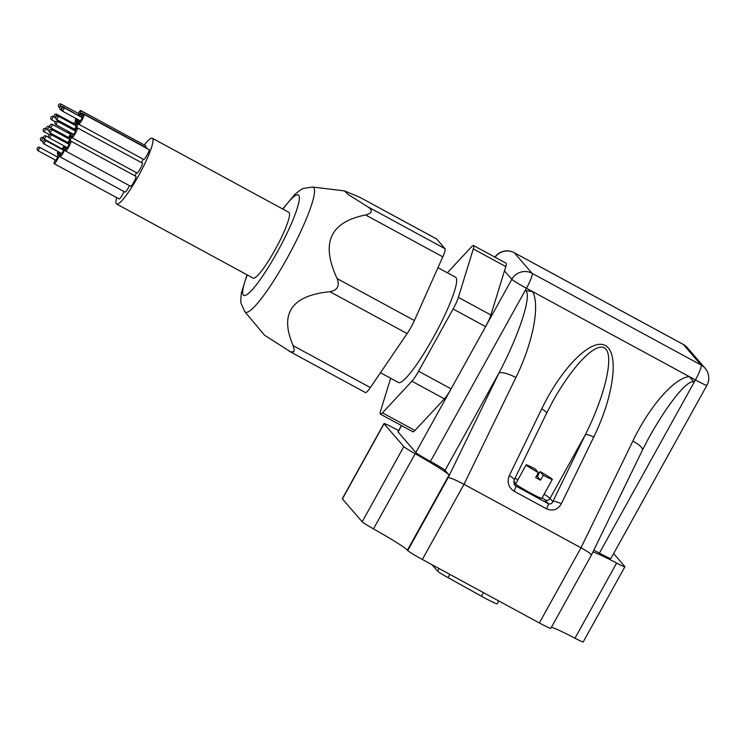 <?xml version="1.0" encoding="UTF-8"?>
<svg xmlns="http://www.w3.org/2000/svg" width="746" height="746" viewBox="0 0 746 746"><rect width="100%" height="100%" fill="white"/><g stroke="black" fill="none" stroke-linecap="round" stroke-linejoin="round"><path stroke-width="1.12" d="M538.388 472.638L535.227 468.964A14.967 0.858 -151 0 0 526.154 464.87A14.967 0.858 -151 0 0 538.388 472.638L535.675 477.533A14.967 0.858 -151 0 0 540.552 480.182L537.381 476.517L540.095 471.612L543.265 475.277L540.552 480.182M536.514 476.032A14.967 0.858 -151 0 1 537.381 476.517M540.095 471.612A14.967 0.858 -151 0 1 552.338 479.38A14.967 0.858 -151 0 1 543.265 475.277M552.338 479.38L541.829 498.337A14.967 0.858 -151 0 1 530.35 492.947A14.967 0.858 -151 0 1 515.645 483.818L526.154 464.87M546.492 413.461L552.441 402.01C573.18 364.458 597.36 340.269 605.584 348.848C614.042 356.98 604.792 396.126 585.256 434.871L552.833 501.61C551.798 503.783 550.25 504.445 548.198 503.606L515.7 485.972L514.656 485.124L514.069 480.191L546.492 413.461A7.488 2.061 -154.1 0 0 541.727 408.883L509.304 475.612A7.488 2.061 25.9 0 1 514.069 480.191M509.304 475.612C506.86 482.177 508.436 487.38 514.05 491.204L546.548 508.837C552.758 511.42 557.682 509.751 561.3 503.83A7.488 2.061 25.9 0 0 552.833 501.61L550.054 498.384L585.256 434.871A7.488 2.061 25.9 0 1 593.732 437.091C613.967 395.716 619.413 352.802 605.351 345.557C591.597 337.705 561.757 367.396 541.727 408.883M415.14 453.727A14.967 0.858 -151 0 1 403.828 446.621L362.174 521.78A14.967 0.858 29 0 0 373.485 528.877L415.14 453.727A44.909 2.583 -151 0 1 449.073 475.015L445.045 470.353L498.943 373.112C520.065 332.8 532.569 293.411 525.184 290.492L532.625 291.602L689.229 376.571L694.172 382.185C688.25 378.231 667.633 403.735 648.171 439.068L642.399 450.183A14.967 4.122 -154.1 0 0 632.878 441.035L581.003 547.788L464.012 484.313L515.887 377.551A14.967 4.122 -154.1 0 0 498.943 373.112L448.15 477.636C450.668 477.832 455.955 480.06 464.012 484.313L422.348 559.472L539.349 622.947A14.967 0.858 29 0 0 550.828 628.337L591.438 555.071C591.289 553.989 587.811 551.564 581.003 547.788L539.349 622.947M473.309 248.94L505.807 266.574A14.967 2.313 -61.5 0 0 506.049 263.17L473.551 245.546A14.967 2.313 118.5 0 1 473.309 248.94L458.389 297.365A14.967 2.313 118.5 0 1 453.102 308.993L418.599 371.228A14.967 2.313 118.5 0 1 411.904 381.225L382.465 412.846A14.967 2.313 118.5 0 1 380.404 414.142A14.967 2.313 118.5 0 1 380.647 410.738L390.662 378.259M505.807 266.574L490.887 314.999A14.967 2.313 118.5 0 1 485.599 326.627L451.097 388.862A14.967 2.313 118.5 0 1 444.402 398.858L414.962 430.479A14.967 2.313 118.5 0 1 412.902 431.775L380.404 414.142M447.348 272.775L471.5 246.842A14.967 2.313 118.5 0 1 473.551 245.546M380.46 372.72L398.42 382.474A59.876 9.25 -61.5 0 0 433.435 337.313A59.876 9.25 -61.5 0 0 455.536 277.214L437.958 267.674M445.045 470.353A14.967 0.858 29 0 0 430.433 461.429A14.967 0.858 -151 0 1 415.82 452.505L398.084 431.971A14.967 0.858 -151 0 1 397.991 431.766L401.432 425.546M365.326 392.48A14.967 2.313 -61.5 0 0 365.428 392.564A14.967 2.313 -61.5 0 0 370.342 387.556L407.139 333.593A14.967 2.313 -61.5 0 0 414.384 320.519L442.798 256.848A14.967 2.313 -61.5 0 0 445.017 248.698L436.643 239A14.967 2.313 -61.5 0 0 436.531 238.906L359.441 197.112L344.447 190.892L348.168 194.473L367.825 206.81C373.093 210.372 372.357 213.095 365.596 214.969C330.021 222.019 320.547 243.243 337.183 278.64C339.85 285.923 337.434 290.278 329.937 291.705C291.565 295.528 279.302 313.516 293.15 345.678L294.241 349.939L293.719 351.795L290.642 351.86L264.494 335.196L244.847 311.735A71.075 10.976 -61.5 0 0 244.865 311.753A71.075 10.976 -61.5 0 0 288.963 254.852A71.075 10.976 -61.5 0 0 312.509 187.022L344.447 190.892M144.267 144.966A37.421 5.782 118.5 0 1 152.343 138.252L288.833 212.312A37.421 5.782 118.5 0 1 275.022 249.873A37.421 5.782 118.5 0 1 253.136 278.099L116.646 204.04A37.421 5.782 118.5 0 1 116.656 197.606M152.343 138.252A37.421 5.782 118.5 0 1 138.523 175.814A37.421 5.782 118.5 0 1 116.646 204.04M129.478 185.661A5.614 0.867 118.5 0 1 125.058 192.123L60.062 156.865A5.614 0.867 118.5 0 1 61.135 153.182M68.436 144.025A5.614 0.867 118.5 0 1 70.945 141.125L135.94 176.382A5.614 0.867 118.5 0 1 134.019 181.735A5.614 0.867 118.5 0 1 130.587 186.258L65.583 150.99A5.614 0.867 118.5 0 1 66.655 147.307M136.434 172.662A5.614 0.867 118.5 0 1 135.035 175.897M74.861 130.736A5.614 0.867 118.5 0 1 77.36 127.836L142.355 163.094A5.614 0.867 118.5 0 1 140.444 168.447A5.614 0.867 118.5 0 1 137.003 172.969L72.008 137.702A5.614 0.867 118.5 0 1 73.071 134.019M79.636 115.872A5.614 0.867 118.5 0 1 82.135 112.972L147.13 148.24A5.614 0.867 118.5 0 1 147.242 148.622M78.274 113.42A5.614 0.867 118.5 0 1 80.773 110.52L145.768 145.787A5.614 0.867 118.5 0 1 145.573 147.391M143.055 159.131A5.614 0.867 118.5 0 1 141.535 162.656M81.584 117.262A5.614 0.867 118.5 0 1 84.093 114.362L149.088 149.629A5.614 0.867 118.5 0 1 147.176 154.972A5.614 0.867 118.5 0 1 143.736 159.495L78.74 124.228A5.614 0.867 118.5 0 1 79.803 120.544M123.976 191.536A5.614 0.867 118.5 0 1 121.253 196.664A5.614 0.867 118.5 0 1 119.136 198.949L54.141 163.682A5.614 0.867 118.5 0 1 55.204 160.008M63.652 140.257A5.614 0.867 118.5 0 1 63.149 141.153M63.149 139.987L62.617 140.863M62.916 149.89A5.614 0.867 118.5 0 1 65.415 146.99A5.614 0.867 118.5 0 1 63.503 152.343A5.614 0.867 118.5 0 1 60.062 156.865M45.758 140.584L63.634 150.282L61.853 153.573L43.977 143.875L45.758 140.584A1.874 1.874 0 0 0 43.221 141.339A1.874 1.874 0 0 0 43.977 143.875M59.186 152.128A5.614 0.867 118.5 0 1 57.461 153.844A5.614 0.867 118.5 0 1 57.955 151.457M60.818 148.174L60.603 148.641M70.945 141.125A5.614 0.867 118.5 0 1 69.024 146.468A5.614 0.867 118.5 0 1 65.583 150.99M51.278 134.709L69.154 144.407L67.373 147.699L49.497 138.001L51.278 134.709A1.874 1.874 0 0 0 48.742 135.464A1.874 1.874 0 0 0 49.497 138.001L49.488 137.991M71.588 127.613A5.614 0.867 118.5 0 1 71.029 128.657M68.996 131.809A5.614 0.867 118.5 0 1 67.793 132.816A5.614 0.867 118.5 0 1 67.97 131.259M71.066 127.333L70.516 128.377M67.793 132.816L68.38 133.142A5.614 0.867 118.5 0 1 68.874 132.928A5.614 0.867 118.5 0 1 68.958 133.459M67.625 136.994A5.614 0.867 118.5 0 1 67.159 137.898M65.228 141.115A5.614 0.867 118.5 0 1 64.604 141.945M63.643 141.414A5.614 0.867 118.5 0 1 63.997 140.444M67.047 136.677L66.646 137.628M69.052 138.933A5.614 0.867 118.5 0 1 71.56 136.033A5.614 0.867 118.5 0 1 70.861 138.896A5.614 0.867 118.5 0 1 68.156 143.866M66.851 143.157A5.614 0.867 118.5 0 1 67.271 142.225M51.903 129.627L69.77 139.325L67.989 142.607L50.113 132.909L51.903 129.627A1.874 1.874 0 0 0 49.367 130.373A1.874 1.874 0 0 0 50.113 132.909L50.103 132.9M77.36 127.836A5.614 0.867 118.5 0 1 75.449 133.18A5.614 0.867 118.5 0 1 72.008 137.702M57.703 121.421L75.579 131.119L73.789 134.411L55.922 124.713L57.703 121.421A1.874 1.874 0 0 0 55.167 122.176A1.874 1.874 0 0 0 55.922 124.713M82.135 112.972A5.614 0.867 118.5 0 1 80.95 116.908M79.132 120.19A5.614 0.867 118.5 0 1 76.782 122.838A5.614 0.867 118.5 0 1 77.724 119.425M60.678 109.839L62.477 106.566L80.354 116.59M73.975 123.631A5.614 0.867 118.5 0 1 76.474 120.731A5.614 0.867 118.5 0 1 75.01 125.216M73.136 128.461A5.614 0.867 118.5 0 1 72.455 129.431M71.374 128.844A5.614 0.867 118.5 0 1 71.812 127.743M55.017 117.598L56.817 114.325L74.693 124.022L74.479 124.927M80.773 110.52A5.614 0.867 118.5 0 1 79.029 115.546M76.922 118.987A5.614 0.867 118.5 0 1 75.421 120.386A5.614 0.867 118.5 0 1 75.775 118.362M59.801 107.657L59.326 107.396L61.116 104.114L78.992 113.812L78.517 115.266M75.626 125.552A5.614 0.867 118.5 0 1 78.134 122.652A5.614 0.867 118.5 0 1 77.407 125.589A5.614 0.867 118.5 0 1 74.637 130.615M73.36 129.916A5.614 0.867 118.5 0 1 73.845 128.844M58.477 116.245L76.344 125.943L74.563 129.235L56.687 119.537L58.477 116.245A1.874 1.874 0 0 0 55.941 116.991A1.874 1.874 0 0 0 56.687 119.537L56.677 119.519M69.667 133.842A5.614 0.867 118.5 0 1 70.478 132.611M71.7 133.273A5.614 0.867 118.5 0 1 68.772 138.775M67.466 138.066A5.614 0.867 118.5 0 1 67.886 137.133M52.518 124.535L70.394 134.233L68.604 137.525L50.728 127.827L52.518 124.535A1.874 1.874 0 0 0 49.982 125.291A1.874 1.874 0 0 0 50.728 127.827L50.719 127.818M84.093 114.362A5.614 0.867 118.5 0 1 82.172 119.705A5.614 0.867 118.5 0 1 78.74 124.228M64.436 107.956L82.302 117.654L80.521 120.936L62.645 111.238L64.436 107.956A1.874 1.874 0 0 0 61.899 108.702A1.874 1.874 0 0 0 62.645 111.238L62.636 111.229M56.994 156.716A5.614 0.867 118.5 0 1 59.493 153.816A5.614 0.867 118.5 0 1 57.582 159.168A5.614 0.867 118.5 0 1 54.141 163.682M39.836 147.41L57.712 157.108L55.922 160.399L38.055 150.701L39.836 147.41A1.874 1.874 0 0 0 37.3 148.165A1.874 1.874 0 0 0 38.055 150.701M64.688 146.244A5.614 0.867 118.5 0 1 62.711 149.778M61.331 149.032A5.614 0.867 118.5 0 1 61.545 148.566M64.072 145.908L62.263 148.958L44.396 139.26L46.177 135.968A1.874 1.874 0 0 0 43.641 136.723A1.874 1.874 0 0 0 44.396 139.26M632.878 441.035C649.598 406.225 674.067 378.231 689.229 376.571L695.421 379.938A14.967 0.858 29 0 0 706.9 385.328L610.909 558.512A14.967 0.858 -151 0 1 599.42 553.122A14.967 0.858 29 0 0 593.816 550.175M403.828 446.621L384.069 423.747A14.967 0.858 -151 0 1 383.976 423.541A14.967 0.858 -151 0 1 392.256 427.225A44.909 2.583 -151 0 0 398.672 430.526M383.976 423.541L342.321 498.692A14.967 0.858 29 0 0 342.414 498.897L384.069 423.747M362.174 521.78L342.414 498.897M448.15 477.636L407.736 550.548A14.967 0.858 29 0 0 422.348 559.472M574.97 638.203A14.967 0.858 29 0 0 583.251 641.886L624.915 566.736A14.967 0.858 -151 0 1 616.634 563.053L574.97 638.203A44.909 2.583 29 0 0 551.453 627.209M407.736 550.548L407.419 550.175A44.909 2.583 29 0 0 373.485 528.877M432.027 564.722L437.566 571.128A12.691 0.727 29 0 0 448.02 577.628L481.422 596.194A17.139 0.988 29 0 0 497.181 603.794L498.766 600.931M613.641 553.579L624.822 566.531A14.967 0.858 -151 0 1 624.915 566.736M592.93 552.003A44.909 2.583 -151 0 1 616.634 563.053M542.146 497.768A18.715 1.082 -151 0 1 544.99 499.895L548.198 503.606A7.488 1.156 -61.5 0 1 546.548 508.837M513.612 482.252A18.715 1.082 -151 0 1 515.962 483.249M514.05 491.204A7.488 1.156 -61.5 0 0 515.7 485.972L513.938 483.93M561.3 503.83L593.732 437.091M544.99 499.895A3.739 3.693 139.2 0 0 550.054 498.384A22.455 1.296 29 0 0 544.114 494.225M517.929 479.706A22.455 1.296 29 0 0 514.973 478.317M515.887 377.551C532.914 342.908 540.188 305.59 532.625 291.602L526.434 288.245A14.967 2.313 118.5 0 0 532.066 273.306L514.32 252.763L683.317 344.456L701.053 364.999L532.066 273.306A14.967 14.761 -40.8 0 0 511.821 279.321L485.599 326.627L453.102 308.993M599.42 553.122L695.421 379.938A14.967 2.313 -61.5 0 0 701.053 364.999A14.967 14.761 -40.8 0 1 705.138 368.282A14.967 14.967 0 0 1 706.9 385.328M687.402 347.739A14.967 14.761 139.2 0 0 683.317 344.456A14.967 2.313 -61.5 0 0 683.205 344.372A14.967 14.967 0 0 1 687.402 347.739L705.138 368.282M683.205 344.372L514.218 252.68A14.967 2.313 118.5 0 1 514.32 252.763A14.967 14.761 139.2 0 0 495.074 257.221M504.492 270.845L511.821 279.321A14.967 0.858 29 0 0 526.434 288.245L430.433 461.429M414.962 430.479L382.465 412.846M411.904 381.225L444.402 398.858M415.82 452.505L451.097 388.862L418.599 371.228M490.887 314.999L458.389 297.365M398.084 431.971L401.59 425.64M359.441 197.112L436.643 239M282.976 209.132A57.125 8.821 118.5 0 1 288.721 229.563A57.125 8.821 118.5 0 1 243.336 295.09A57.125 8.821 118.5 0 1 247.28 274.92M45.926 128.508L45.916 128.499A1.874 1.874 0 0 0 43.38 129.244A1.874 1.874 0 0 0 44.126 131.781L45.926 128.508L46.588 128.862M43.165 137.581L43.156 137.562A1.874 1.874 0 0 0 40.62 138.318A1.874 1.874 0 0 0 41.366 140.854L43.165 137.581M53.498 116.553L53.488 116.544A1.874 1.874 0 0 0 50.952 117.29A1.874 1.874 0 0 0 51.698 119.826L53.498 116.553L54.383 117.029M49.227 126.531L49.217 126.512A1.874 1.874 0 0 0 46.681 127.268A1.874 1.874 0 0 0 47.427 129.804L49.227 126.531M370.342 387.556L293.15 345.678M414.384 320.519L337.183 278.64M329.937 291.705L407.139 333.593M365.596 214.969L442.798 256.848M445.017 248.698L367.825 206.81M439.012 568.508L437.566 571.128M449.819 574.373L448.02 577.628M483.417 592.594L481.422 596.194M407.419 550.175L449.073 475.015M514.218 252.68A14.967 14.967 0 0 0 494.906 257.128M312.509 187.022L303.221 188.458L301.039 189.568L294.968 194.23L282.706 208.983M247.019 274.77L241.303 293.253L240.725 300.722L240.986 303.165L244.847 311.735M49.506 134.709L44.126 131.781M66.525 147.596L65.415 146.99M58.589 154.459L57.461 153.844M43.054 141.768L41.366 140.854M74.078 123.454L73.145 122.95M55.4 121.84L51.698 119.826M69.9 133.478L68.874 132.928M49.889 126.885L49.217 126.512M49.208 130.764L47.427 129.804M72.129 136.341L71.56 136.033M77.351 123.146L76.782 122.838M61.909 110.511L60.696 109.849A1.874 1.874 0 0 1 59.941 107.312A1.874 1.874 0 0 1 62.477 106.566M77.052 121.048L76.474 120.731M55.717 117.98L55.027 117.616A1.874 1.874 0 0 1 54.281 115.071A1.874 1.874 0 0 1 56.817 114.325M76.176 120.796L75.421 120.386M61.116 104.114A1.874 1.874 0 0 0 58.58 104.86A1.874 1.874 0 0 0 59.326 107.396M78.806 123.015L78.134 122.652M60.585 154.413L59.493 153.816M66.926 142.971L65.834 142.383M48.854 137.423L46.177 135.968M289.019 351.105L365.428 392.564M591.438 555.071L642.399 450.183"/></g></svg>
